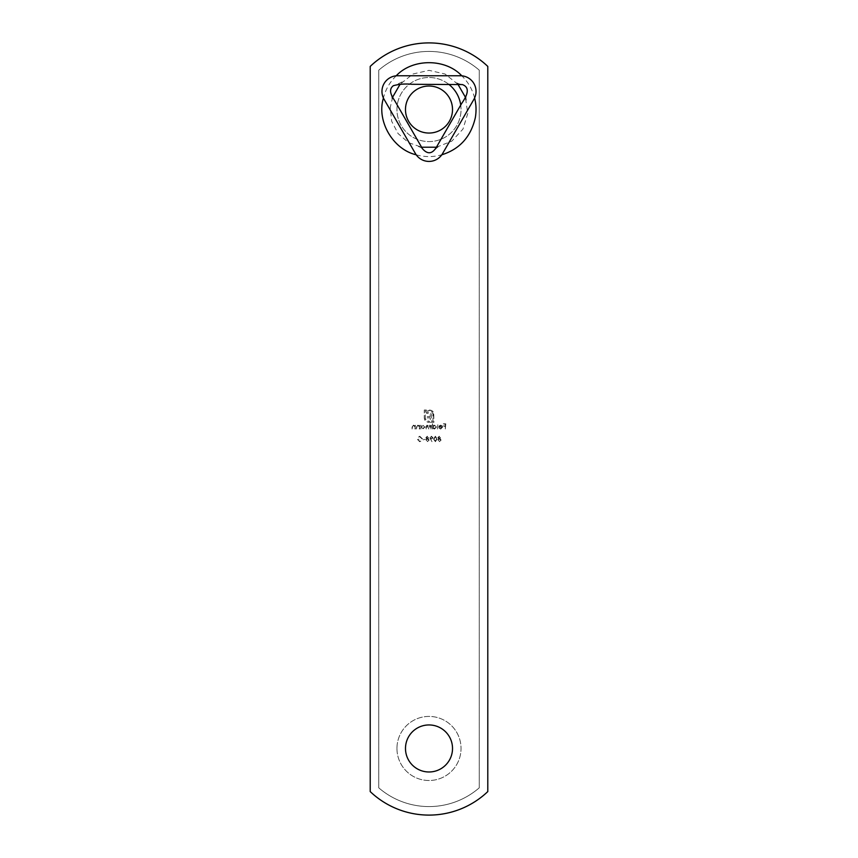 <?xml version="1.0" encoding="UTF-8"?>
<svg xmlns="http://www.w3.org/2000/svg" width="858" height="858" viewBox="0 0 858 858"><rect width="100%" height="100%" fill="white"/><g stroke="black" fill="none" stroke-linecap="round" stroke-linejoin="round"><path stroke-width="0.64" stroke-dasharray="4.29 3.22" d="M429.794 437.837L431.992 441.698L430.92 439.328L433.054 437.837L431.402 436.239L429.794 437.837L431.992 441.698L430.92 439.328L433.054 437.837L431.402 436.239L429.794 437.837M423.155 439.832L425.139 439.307L423.155 439.832M422.554 438.964L419.766 436.239L417.428 437.258L419.776 436.776L422.082 438.942L419.626 441.162L417.567 439.564L419.294 439.039L417.095 439.039L419.669 441.698L421.911 440.712L422.554 438.964L419.766 436.239L417.428 437.258L419.776 436.776L422.082 438.942L419.626 441.162L417.567 439.564L419.294 439.039L417.095 439.039L419.669 441.698L421.911 440.712L422.554 438.964M433.279 411.99L431.789 410.542L429.719 410.006L424.292 410.006L424.292 418.157L426.287 421.707L429.397 422.34L429.397 421.364L426.212 420.431L425.268 418.157L425.268 410.971L429.719 410.971L431.992 411.926L432.947 414.178L432.947 421.364L431.617 421.364L431.617 415.658L430.716 412.988L426.533 412.108L426.533 413.363L429.107 413.502L430.137 414.575L430.276 416.613L426.533 416.613L426.533 417.846L430.276 417.846L430.266 422.34L433.912 422.34L433.74 413.03L431.789 410.542L424.292 410.006L424.292 418.157L424.839 420.216L427.316 422.168L429.397 422.34L429.397 421.364L426.212 420.431L425.268 418.157L425.268 410.971L429.719 410.971L431.992 411.926L432.947 414.178L432.947 421.364L431.617 421.364L431.617 415.658L430.716 412.988L426.533 412.108L426.533 413.363L429.107 413.502L430.137 414.575L430.276 416.613L426.533 416.613L426.533 417.846L430.276 417.846L430.266 422.34L433.912 422.34L433.279 411.99M442.127 427.209L440.744 428.603L438.942 428.024L440.69 429.064L442.599 427.112L442.16 425.847L440.68 425.139L439.157 425.89L438.738 427.209L442.127 427.209L440.744 428.603L438.942 428.024L440.69 429.064L442.599 427.112L442.16 425.847L440.68 425.139L439.157 425.89L438.738 427.209L442.127 427.209M430.963 429L431.424 425.214L430.963 425.868L429.654 425.139L428.453 426.061L427.059 425.139L425.772 426.952L426.244 429L427.145 425.611L428.839 429L429.74 425.611L431.424 429L431.424 425.214L430.963 425.868L429.654 425.139L428.453 426.061L427.059 425.139L425.772 426.952L426.244 429L427.145 425.611L428.839 429L429.74 425.611L430.963 427.402L430.963 429M439.317 436.239L437.837 437.591L438.577 438.674L437.58 440.047L439.35 441.698L441.098 440.09L440.079 438.674L440.83 437.569L439.317 436.239L437.837 437.591L438.577 438.674L437.58 440.047L439.35 441.698L441.098 440.09L440.079 438.674L440.83 437.569L439.317 436.239M405.48 109.534A23.52 23.52 0 0 0 440.755 129.901A23.52 23.52 0 0 0 440.755 89.168A23.52 23.52 0 0 0 405.48 109.534M487.794 66.42A85.253 85.253 0 0 0 370.206 66.42L370.206 791.58A85.253 85.253 0 0 0 487.794 791.58L487.794 66.42M452.52 748.466A23.52 23.52 0 0 0 417.245 728.099A23.52 23.52 0 0 0 417.245 768.832A23.52 23.52 0 0 0 452.52 748.466M421.321 425.911L420.86 425.214L420.86 429L421.321 428.346L422.865 429.064L424.849 427.091L422.855 425.139L421.321 425.911L420.86 425.214L420.86 429L421.321 428.346L422.865 429.064L424.849 427.091L422.855 425.139L421.321 425.911M419.326 429L419.787 425.214L419.326 425.89L417.889 425.139L416.473 427.07L416.473 429L416.988 426.351L417.964 425.611L419.251 426.608L419.787 429L419.787 425.214L419.326 425.89L417.889 425.139L416.473 427.07L416.473 429L416.988 426.351L417.964 425.611L419.251 426.608L419.326 429M414.94 429L415.401 425.214L414.94 425.89L413.502 425.139L412.076 427.07L412.076 429L412.601 426.351L413.577 425.611L414.864 426.608L415.401 429L415.401 425.214L414.94 425.89L413.502 425.139L412.076 427.07L412.076 429L412.601 426.351L413.577 425.611L414.864 426.608L414.94 429M432.958 425.943L432.486 423.68L432.486 429L432.958 428.346L434.502 429.064L436.475 427.091L434.491 425.139L432.958 425.943L432.486 423.68L432.486 429L432.958 428.346L434.502 429.064L436.475 427.091L434.491 425.139L432.958 425.943M437.408 429L437.88 423.68L437.408 429M427.348 436.239L425.879 437.591L426.608 438.674L425.611 440.047L427.381 441.698L429.129 440.09L428.11 438.674L428.871 437.569L427.348 436.239L425.879 437.591L426.608 438.674L425.611 440.047L427.381 441.698L429.129 440.09L428.11 438.674L428.871 437.569L427.348 436.239M433.59 438.974L435.381 441.698L437.108 438.974L435.381 436.239L433.59 438.974L435.381 441.698L437.108 438.974L435.381 436.239L433.59 438.974M445.323 429L445.785 423.809L443.264 423.809L445.323 424.345L445.323 425.943L443.264 425.943L445.323 426.469L445.323 429L445.785 423.809L443.264 423.809L445.323 424.345L445.323 425.943L443.264 425.943L445.323 426.469L445.323 429M474.603 97.994L474.517 97.651C472.318 89.329 468.157 82.132 462.044 76.062L461.797 75.815M396.203 75.815L395.956 76.062C389.843 82.132 385.682 89.329 383.483 97.651L383.397 97.994M416.194 154.794L416.538 154.89C424.849 157.153 433.151 157.153 441.462 154.89L441.806 154.794M392.664 97.115L390.251 107.443L391.656 121.225L398.048 133.526L408.515 142.61L421.589 147.211M436.411 147.211L451.737 141.205L462.955 129.108L467.792 113.385L465.336 97.115M457.925 84.277L445.045 74.013L429.021 70.345L412.966 74.002L400.075 84.277M479.268 70.184A76.727 76.727 0 0 0 378.732 70.184L378.732 787.816A76.727 76.727 0 0 0 479.268 787.816L479.268 70.184A76.727 76.727 0 0 0 378.732 70.184L378.732 787.816A76.727 76.727 0 0 0 479.268 787.816L479.268 70.184M396.954 748.466A32.046 32.046 0 0 0 445.023 776.211A32.046 32.046 0 0 0 445.023 720.709A32.046 32.046 0 0 0 396.954 748.466A32.046 32.046 0 0 0 445.023 776.211A32.046 32.046 0 0 0 445.023 720.709A32.046 32.046 0 0 0 396.954 748.466M448.734 84.288A32.046 32.046 0 0 0 396.954 109.534A32.046 32.046 0 0 0 445.023 137.291A32.046 32.046 0 0 0 445.023 81.789A32.046 32.046 0 0 0 396.954 109.534A32.046 32.046 0 0 0 429 141.581A32.046 32.046 0 0 0 460.735 105.073M422.855 428.603L421.321 427.112L422.844 425.611L424.378 427.102L422.855 428.603L421.321 427.112L422.844 425.611L424.378 427.102L422.855 428.603M439.339 441.162L438.041 440.057L439.307 438.974L440.637 440.111L439.339 441.162L438.041 440.057L439.307 438.974L440.637 440.111L439.339 441.162M439.317 438.438L438.309 437.569L439.339 436.776L440.369 437.58L439.317 438.438L438.309 437.569L439.339 436.776L440.369 437.58L439.317 438.438M434.491 428.603L432.958 427.112L434.48 425.611L436.014 427.102L434.491 428.603L432.958 427.112L434.48 425.611L436.014 427.102L434.491 428.603M442.084 426.737L439.21 426.737L440.658 425.611L442.084 426.737L439.21 426.737L440.658 425.611L442.084 426.737M427.37 441.162L426.072 440.057L427.348 438.974L428.668 440.111L427.37 441.162L426.072 440.057L427.348 438.974L428.668 440.111L427.37 441.162M427.359 438.438L426.34 437.569L427.37 436.776L428.399 437.58L427.359 438.438L426.34 437.569L427.37 436.776L428.399 437.58L427.359 438.438M431.424 436.776L432.593 437.805L431.381 438.835L430.266 437.805L431.424 436.776L432.593 437.805L431.381 438.835L430.266 437.805L431.424 436.776M434.051 438.974L435.36 436.776L436.647 438.974L435.36 441.162L434.245 440.272L434.051 438.974L435.36 436.776L436.647 438.974L435.36 441.162L434.051 438.974M416.001 154.504L416.538 154.89M441.999 154.504L441.462 154.89M474.517 97.651L474.442 98.316M462.044 76.062L461.443 75.794M395.956 76.062L396.557 75.794M383.483 97.651L383.558 98.316M391.216 94.562C392.138 97.533 392.288 99.356 391.666 100.054M402.123 81.95L397.136 84.298M460.864 84.298C457.85 83.612 456.188 82.829 455.877 81.95M466.334 100.054C465.755 97.941 465.915 96.117 466.784 94.562M434.931 149.753C437.022 147.479 438.535 146.428 439.457 146.611M418.543 146.611C420.635 147.168 422.147 148.209 423.069 149.753"/><path stroke-width="1.29" d="M441.806 154.794C459.727 149.163 470.892 136.797 475.321 117.696C476.469 110.897 476.222 104.333 474.603 97.994M461.797 75.815C445.549 58.312 412.451 58.312 396.203 75.815M383.397 97.994L383.14 99.056C376.78 121.782 393.339 149.539 416.194 154.794M487.794 66.42A85.253 85.253 0 0 0 370.206 66.42L370.206 791.58A85.253 85.253 0 0 0 487.794 791.58L487.794 66.42M452.52 748.466A23.52 23.52 0 0 0 417.245 728.099A23.52 23.52 0 0 0 417.245 768.832A23.52 23.52 0 0 0 452.52 748.466M405.48 109.534A23.52 23.52 0 0 0 440.755 129.901A23.52 23.52 0 0 0 440.755 89.168A23.52 23.52 0 0 0 405.48 109.534M415.422 153.582A15.68 15.68 0 0 0 442.578 153.582L473.938 99.271A15.68 15.68 0 0 0 460.36 75.751L397.64 75.751A15.68 15.68 0 0 0 384.062 99.271L415.422 153.582M462.387 84.577L411.851 84.288C405.437 83.644 399.281 84.105 393.382 85.682C387.473 90.144 392.331 96.954 395.088 101.308L422.458 148.713C427.541 154.537 432.164 154.075 436.336 147.351L461.507 103.721C465.261 98.177 471.879 88.074 462.387 84.577M421.589 147.211L436.411 147.211M465.336 97.115L457.925 84.277M400.075 84.277L392.664 97.115M460.735 105.073A32.046 32.046 0 0 0 448.734 84.288M384.062 99.271L383.14 99.056"/></g></svg>
